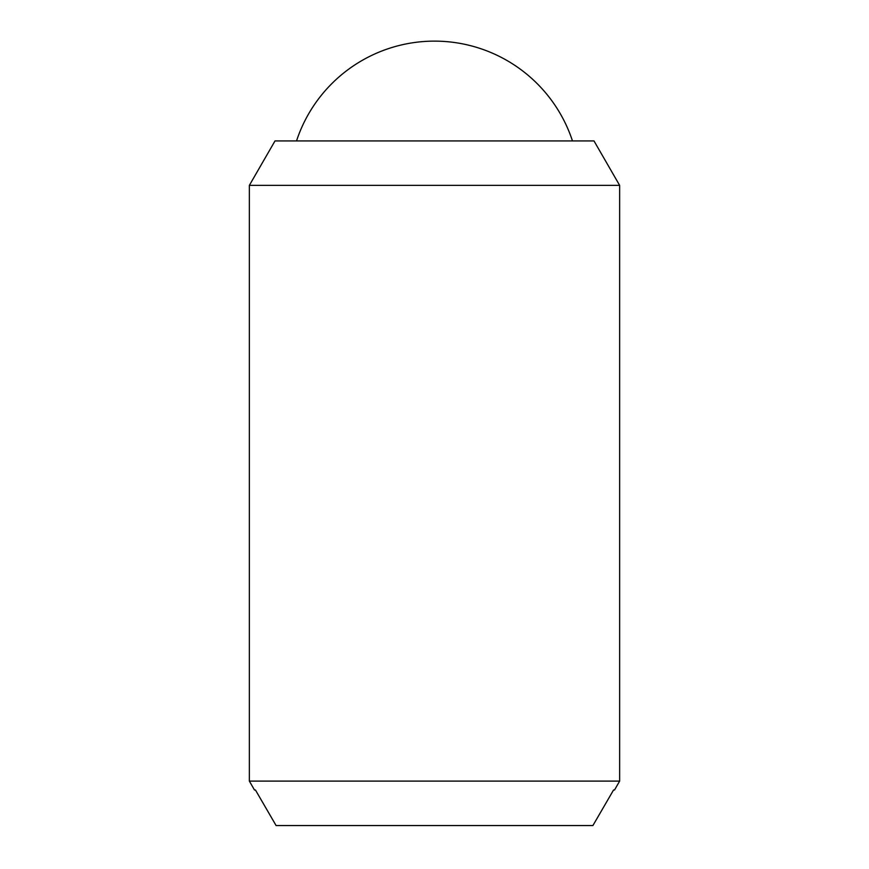 <?xml version="1.0" encoding="UTF-8"?>
<svg xmlns="http://www.w3.org/2000/svg" width="869" height="869" viewBox="0 0 869 869"><rect width="100%" height="100%" fill="white"/><g stroke="black" fill="none" stroke-linecap="round" stroke-linejoin="round"><path stroke-width="1.3" d="M296.525 140.93A145.275 145.275 0 0 1 572.475 140.93M619.64 185.369L619.64 781.112L249.36 781.112L249.36 185.369L275.006 140.93L593.994 140.93L619.64 185.369L249.36 185.369M619.64 781.112L614.513 789.997L613.557 789.997L614.513 789.997M254.487 789.997L255.443 789.997L254.487 789.997L249.36 781.112M255.443 789.997L276.092 825.55L592.908 825.55L613.557 789.997"/></g></svg>

